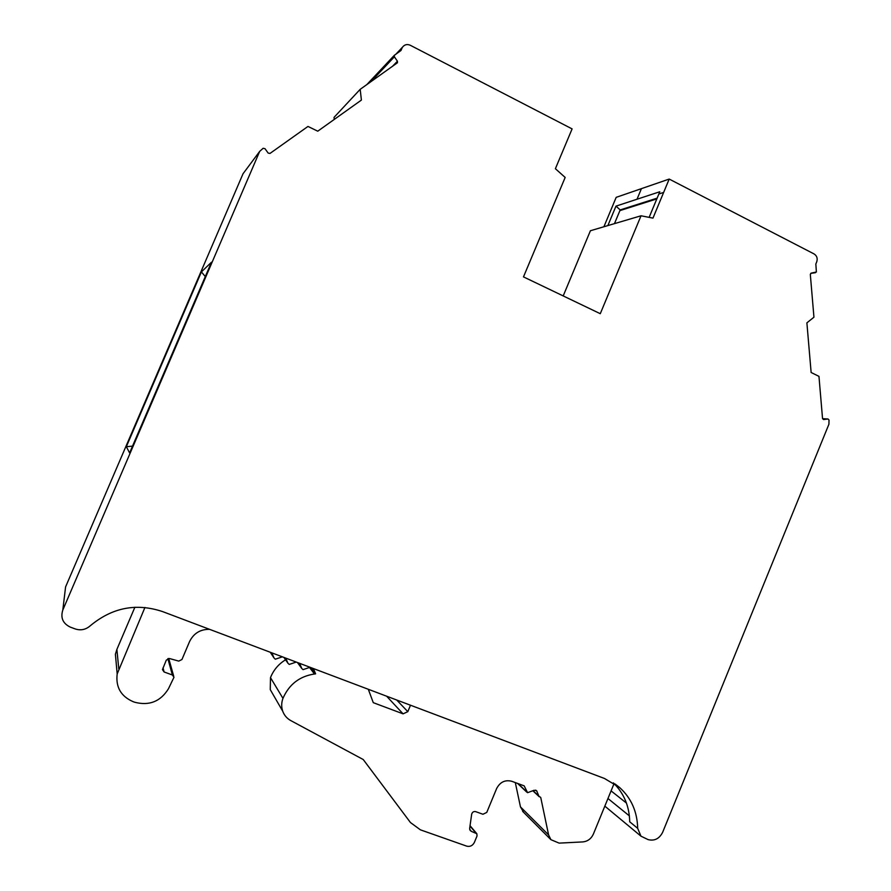 <?xml version="1.0" encoding="UTF-8"?>
<svg xmlns="http://www.w3.org/2000/svg" width="891" height="891" viewBox="0 0 891 891"><rect width="100%" height="100%" fill="white"/><g stroke="black" fill="none" stroke-linecap="round" stroke-linejoin="round"><path stroke-width="1.34" d="M299.643 663.35L301.759 668.462L303.051 669.631L310.057 667.292M285.788 658.126L287.893 663.171L289.219 664.419L296.269 662.08M271.855 652.858L273.949 657.881L275.308 659.184L282.391 656.834M313.42 668.562L315.626 673.841L314.467 673.997C299.565 676.269 289.063 684.388 282.959 698.366C281.356 702.687 281.278 706.964 282.714 711.185C284.262 715.339 286.958 718.48 290.834 720.619L363.238 759.533L410.461 822.549L420.407 829.833L466.728 846.149C470.103 846.94 472.653 845.693 474.38 842.407L477.041 835.958L476.841 833.72L471.384 831.37L470.114 830.401L469.668 828.385L471.662 814.263C472.275 812.113 473.622 811.244 475.705 811.645L482.955 814.263L486.764 812.414L496.621 788.568C500.063 782.031 505.119 779.603 511.779 781.284L524.175 785.862L527.583 792.689L534.077 790.272L536.605 790.685L538.944 796.276L540.726 797.412L548.6 834.923L550.905 839.667L559.125 843.12L582.747 841.917C587.648 841.416 591.201 838.787 593.395 834.043L614.077 783.568M334.259 119.427L334.025 117.389L360.187 89.323L397.453 62.749L397.419 61.223L394.39 56.812L394.345 55.309L400.983 50.497L401.986 48.147L397.319 53.092M401.986 48.147L402.498 47.178C404.536 44.561 407.131 43.915 410.272 45.263L572.1 128.894L555.394 168.711L565.161 177.443L523.485 276.889L600.278 313.699L641.03 215.789L652.969 218.117L669.197 179.069L814.107 253.957C816.902 255.795 817.782 258.423 816.735 261.843L815.844 264.003L816.379 272L811.189 273.136L810.32 274.417L813.94 317.196L806.89 322.854L811.133 372.505L818.963 376.358L822.538 418.525L823.529 419.561L828.017 418.982L829.009 420.006L828.931 424.183L662.648 832.294C659.329 838.754 654.484 841.193 648.102 839.612L640.974 836.181L637.678 828.329L629.725 821.803C629.369 806.177 623.912 793.202 613.364 782.877M626.451 803.069L611.07 790.885M656.823 198.893L619.902 210.61L620.192 209.92L657.135 198.147M603.909 226.76L616.182 197.345L641.42 188.647L637.009 199.239L641.42 188.647L669.197 179.069M619.902 210.61L614.467 223.641M641.03 215.789L590.41 230.747L563.201 295.923M615.013 783.957L619.635 787.533L604.499 778.489L162.452 611.538C136.078 602.806 111.921 607.629 89.98 626.017C85.603 629.703 80.702 630.683 75.267 628.957L70.356 627.141C62.882 623.533 60.376 617.819 62.816 610.012L259.671 151.403L263.112 148.296L264.972 148.652L268.158 153.074L270.006 153.43L307.985 126.433L317.753 131.189L361.401 100.082L360.187 89.323M619.635 787.533C631.251 798.08 637.265 811.69 637.678 828.329M259.671 151.403L243.031 173.756L65.578 586.935L62.816 610.012M211.445 262.244L201.411 271.9L126.344 446.703L129.607 452.906L211.445 262.244M649.138 217.371L659.797 191.754L615.982 206.133L607.862 225.59M132.503 446.135L126.344 446.703M205.298 276.566L201.411 271.9M620.192 209.92L615.982 206.133M410.495 705.215L407.811 711.664L403.077 713.847L373.273 702.665L368.328 689.3M144.921 607.484L117.178 673.952C115.607 687.095 120.92 696.339 133.138 701.674L134.719 702.242C149.298 706.028 160.558 701.518 168.488 688.71L173.99 677.238L172.375 674.988L164.078 671.959L162.463 669.587L166.305 660.108L169.513 658.538L178.746 661.1L181.942 659.529L189.56 641.576C193.67 633.312 200.341 629.224 209.585 629.336M523.652 812.369L520.467 806.901L515.31 782.588M273.203 694.724L270.263 689.634L270.485 677.628C273.515 670.043 278.538 664.107 285.543 659.797M118.77 668.773L116.888 649.394L115.396 654.228L116.554 667.003M116.888 649.394L134.875 607.25M526.369 791.486L518.039 783.601M526.458 791.676L517.871 783.534M538.866 796.097L533.119 790.74M538.944 796.276L533.041 790.774M315.626 673.841L310.87 667.593M392.341 66.469L397.419 61.223M810.71 273.381L815.51 272.679M822.56 418.703L827.862 418.993M370.823 81.76L394.39 56.812M607.952 798.503L629.38 815.889M658.861 193.993L663.639 192.434M537.028 791.364L535.68 790.117M172.375 674.988L167.864 658.627M164.078 671.959L163.031 667.805M273.949 657.881L270.251 652.257M287.871 663.127L283.906 657.413L287.893 663.171M301.704 668.339L297.483 662.536M315.47 673.518L310.981 667.637M475.839 832.951L469.991 826.057M471.384 831.37L469.68 829.354M548.6 834.923L520.467 806.901M396.707 700.014L407.811 711.664M386.627 696.205L403.077 713.847M270.485 677.628L282.959 698.366M309.556 667.515L314.467 673.997M822.56 418.681L828.017 418.982M402.498 47.178L396.161 53.917M366.769 84.656L394.345 55.309M604.833 806.132L640.974 836.181M526.77 792.132L517.582 783.434M539.278 796.754L532.929 790.829M117.178 673.952L115.396 654.228M173.656 676.035L168.733 658.449M301.759 668.462L297.438 662.514M315.559 673.719L310.903 667.604M476.596 833.419L470.047 825.712M522.649 811.367L550.905 839.667M270.263 689.634L282.714 711.185"/></g></svg>
